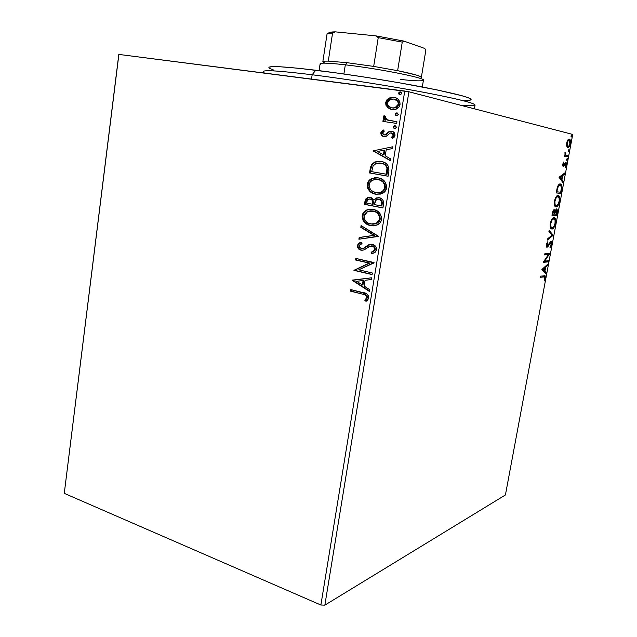 <?xml version="1.0" encoding="UTF-8"?>
<svg xmlns="http://www.w3.org/2000/svg" width="637" height="637" viewBox="0 0 637 637"><rect width="100%" height="100%" fill="white"/><g stroke="black" fill="none" stroke-linecap="round" stroke-linejoin="round"><path stroke-width="0.96" d="M324.846 605.15L408.922 91.768L572.727 134.439L505.42 494.965L324.846 605.15L320.881 605.023L64.273 493.357L118.888 54.424L404.758 91.043L320.881 605.023L64.273 493.357L118.785 54.567L64.273 493.357L118.888 54.424L408.922 91.768L404.758 91.043L320.881 605.023L324.846 605.15L505.42 494.965L572.727 134.439L408.922 91.768L324.846 605.15M566.715 146.184L568.077 147.601L569.828 145.578L570.529 141.844L569.916 139.455L569.175 139.033L568.268 139.447L566.93 141.963L566.588 145.531L567.75 147.593C568.737 147.84 569.605 146.55 570.346 143.747C570.664 141.239 570.433 139.726 569.661 139.208L567.886 139.885L566.715 142.895L566.715 146.184M567.838 156.837L568.053 155.683L565.497 154.791L565.13 152.076L565.051 155.086L564.533 154.982L564.31 156.145L567.838 156.837L568.053 155.683L565.704 155.03L565.13 152.076L565.051 155.086L564.533 154.982L564.31 156.145L567.838 156.837M562.75 164.203L562.75 165.939L563.419 166.576L565.791 163.717L565.449 167.332L566.412 164.768L566.134 162.634L565.194 162.714L563.474 165.413L563.673 162.045L562.75 164.203L563.275 166.576L565.728 163.645L565.449 167.332L566.365 165.047L566.03 162.531L565.194 162.714L563.474 165.413L563.673 162.045L562.75 164.203M561.659 189.945L561.635 185.08L560.775 184.077L559.35 184.173L557.383 187.079L556.109 192.923L561.014 193.401L561.659 189.945L561.157 189.866L561.659 189.945C562.2 186.752 561.977 184.841 561.006 184.212L560.353 183.958C559.39 183.663 558.394 184.706 557.383 187.079L556.109 192.923L561.014 193.401L561.659 189.945M556.905 215.433L557.622 210.998L556.722 208.912L555.026 211.197L554.516 209.836L553.449 210.162L551.961 215.242L556.905 215.433L551.984 215.123L556.905 215.433L557.455 212.479L557.072 209.047L555.026 211.197L554.23 209.74C553.442 209.724 552.82 210.855 552.359 213.124L551.961 215.242L556.905 215.433M553.203 235.26L549.15 230.363L548.919 231.613L552.032 235.18L547.573 238.851L547.342 240.093L553.203 235.26L552.39 235.101L547.525 239.106L552.39 235.101L553.203 235.26L549.15 230.363L548.919 231.613L552.032 235.18L547.573 238.851L547.342 240.093L553.203 235.26M548.441 260.788L544.723 261.074L549.803 253.486L544.794 253.781L544.587 254.919L548.33 254.689L543.21 262.317L548.234 261.903L548.441 260.788L544.723 261.074L549.803 253.486L544.794 253.781L544.587 254.919L548.33 254.689L543.21 262.317L548.234 261.903L548.441 260.788M543.807 276.848L544.818 277.294L544.237 280.989L545.32 278.17L545.121 275.877L540.646 276.116L540.439 277.246L544.627 276.92L544.237 280.989L545.32 278.17L545.089 275.845L540.646 276.116L540.439 277.246L543.807 276.848M541.872 269.507L546.036 273.663L546.267 272.445L544.946 271.123L545.71 267.014L547.581 265.366L547.812 264.148L541.872 269.507L546.036 273.663L546.267 272.445L544.946 271.123L545.71 267.014L547.581 265.366L547.812 264.148L541.872 269.507M551.594 244.56L551.57 242.267L550.599 241.558L547.812 245.723L547.024 246.065L547.748 241.789L546.474 244.178L546.379 246.678L546.944 247.275L547.693 246.925L550.487 242.665L551.085 243.143L551.109 244.441L549.898 247.897L551.459 245.165L550.838 241.503L547.04 246.081L547.748 241.789L546.363 244.68L546.689 247.164L547.916 246.662L550.615 242.633L551.069 244.664L549.898 247.897L551.594 244.56M551.921 229.033L553.864 227.664L555.552 223.364L555.663 219.845L554.238 217.647L552.048 218.953L550.392 223.022L550.328 227.321L551.921 229.033C553.314 229.081 554.524 227.186 555.552 223.364C555.942 220.362 555.671 218.539 554.747 217.886L554.023 217.623C552.605 217.512 551.371 219.423 550.328 223.356C549.954 226.366 550.233 228.173 551.164 228.779L551.921 229.033M556.037 206.945L557.964 205.663L559.652 201.388L559.772 197.82L558.362 195.503L556.189 196.698L554.532 200.743L554.461 205.114L556.037 206.945C557.423 207.073 558.625 205.218 559.652 201.388C560.05 198.29 559.772 196.403 558.816 195.726L558.147 195.463C556.746 195.264 555.512 197.144 554.469 201.085C554.086 204.19 554.381 206.054 555.345 206.683L556.037 206.945M559.023 177.261L563.004 182.715L563.243 181.473L561.977 179.73L562.758 175.525L564.597 174.212L564.828 172.961L559.023 177.261L563.004 182.715L563.243 181.473L561.977 179.73L562.758 175.525L564.597 174.212L564.828 172.961L559.023 177.261M566.819 160.428L567.392 159.545L567.177 158.502L566.596 159.393L566.819 160.428L567.256 158.541L566.596 159.393L566.819 160.428M568.467 151.574L569.048 150.69L568.833 149.639L568.252 150.523L568.467 151.574L568.913 149.679L568.252 150.523L568.467 151.574M571.174 137.082L571.747 136.214L571.532 135.148L570.959 136.015L571.174 137.082L571.604 135.179L570.959 136.015L571.174 137.082M392.464 109.755L387.256 107.327L391.237 109.516L395.633 109.309L398.929 107.08L400.1 103.035L398.34 99.476L396.931 98.385L394.486 97.461L391.237 97.397L388.697 98.329L386.739 100.017L385.703 102.517L385.911 105.185L387.837 107.454L386.293 102.653L385.703 102.517L387.256 107.327L391.882 109.628L395.481 109.357C397.862 108.704 399.375 107.072 400.028 104.468C399.861 100.208 397.807 97.843 393.873 97.357L390.433 97.588L388.697 98.329L385.703 102.517L386.293 102.653L389.279 98.464L388.697 98.329L395.075 97.604L390.521 97.883L387.232 100.28M396.692 123.427L396.962 121.755L386.731 119.716L385.258 118.386L385.409 116.627L384.079 115.623L383.657 116.165L383.641 118.299L385.194 120.035L383.179 119.74L382.917 121.404L396.692 123.427L396.962 121.755L387.622 120.122L385.043 117.335L385.409 116.627L384.079 115.623L383.41 116.818L385.194 120.035L383.179 119.74L382.917 121.404L396.692 123.427M380.83 132.838L381.635 135.426L384.453 136.597L386.707 136.031L390.003 133.069L392.137 133.117L393.276 135.251L391.452 137.305L392.575 138.46L394.144 137.234L395.004 135.323L394.096 132.464L391.58 131.198L389.04 131.58L384.764 134.877L383.49 134.686L382.59 133.714L382.781 132.345L384.302 131.095L383.283 129.94L381.173 131.891L380.83 132.838L381.412 132.942L383.554 130.243L381.412 132.942L380.83 132.838C380.87 135.028 381.897 136.262 383.904 136.541L386.102 136.342L390.274 132.958L391.381 132.878L393.276 135.251L391.452 137.305L392.575 138.46L395.004 135.323C394.94 132.902 393.801 131.525 391.58 131.198L389.358 131.421L385.138 134.781L384.103 134.877L382.518 132.998L384.302 131.095L383.283 129.94L380.83 132.838M388.904 171.265L388.642 166.583L386.484 163.789L382.733 161.862L377.454 161.352L374.636 162.101L371.705 164.497L370.551 167.189L369.516 172.953L388.092 176.242L388.904 171.265C389.135 165.429 386.532 162.172 381.109 161.487L375.026 161.933L371.506 164.8L369.516 172.953L388.092 176.242L388.904 171.265M382.925 207.957L383.554 201.507L382.566 199.628L380.098 197.94L376.172 197.956L373.879 200.129L371.363 197.709L368.481 197.343L366.044 198.577L364.961 201.372L364.483 204.35L382.925 207.957L383.617 203.713C383.705 200.305 382.216 198.298 379.15 197.685L376.101 197.988L373.879 200.129L370.28 197.39L367.262 197.685L364.961 201.372L364.483 204.35L382.925 207.957M378.29 236.438L361.083 225.586L360.797 227.329L373.855 235.356L359.172 237.482L358.894 239.225L378.338 236.168L361.083 225.586L360.797 227.329L373.855 235.356L359.172 237.482L358.894 239.225L378.29 236.438M372.342 272.994L358.782 269.817L374.038 262.548L355.82 258.399L355.565 259.992L369.11 263.089L353.909 270.327L372.08 274.595L372.342 272.994L358.782 269.817L373.983 262.914L355.82 258.399L355.565 259.992L369.11 263.089L353.909 270.327L372.08 274.595L372.342 272.994M362.557 294.151L365.327 295.019L366.721 296.38L366.729 298.044L364.754 300.194L366.02 301.357L367.74 300.019L368.799 297.678L368.449 295.664L366.96 294.007L350.82 289.604L350.565 291.181L362.557 294.151C364.858 294.222 366.299 295.345 366.888 297.519L364.754 300.194L366.02 301.357L368.759 297.965C368.313 294.573 366.394 292.781 362.994 292.606L350.82 289.604L350.565 291.181L351.17 291.125L351.393 289.747L351.17 291.125L362.557 294.151M352.301 280.376L369.341 291.396L369.627 289.66L364.125 286.109L365.073 280.288L371.275 279.547L371.554 277.804L352.341 280.113L369.341 291.396L369.627 289.66L364.125 286.109L365.073 280.288L371.275 279.547L371.554 277.804L352.301 280.376M376.594 249.879L376.435 247.881L375.448 246.201L372.327 244.353L368.895 244.68L363.719 248.127L361.856 248.653L359.746 247.721L359.228 246.447L359.642 245.054L362.031 243.692L361.115 242.195L358.822 243.294L357.476 245.197L357.54 247.244L358.36 248.677L361.76 250.301L364.181 249.879L370.153 246.097L373.115 246.392L374.365 247.697L374.683 249.577L373.226 251.416L371.084 252.18L371.801 253.701L375.4 252.117L376.594 249.879C376.499 246.83 375.082 244.99 372.327 244.353L368.266 244.966L363.536 248.223L361.211 248.573L359.252 245.97L360.741 244.226L362.031 243.692L361.115 242.195L359.634 242.808L357.405 245.54C357.476 248.143 358.687 249.688 361.036 250.19L363.934 249.983L369.309 246.463L372.04 245.962C373.808 246.392 374.683 247.594 374.683 249.577L373.099 251.488L371.084 252.18L371.801 253.701L374.397 252.817L376.594 249.879M363.305 213.841L362.74 217.583L364.587 221.78L368.759 224.861L373.282 225.872L370.599 225.617L373.943 225.84L377.215 224.957L380.034 222.846L381.014 221.278L381.619 217.52L380.305 214L376.348 210.489L372.287 209.255L368.075 209.485L363.671 212.232L362.127 216.134L363.05 220.362L366.753 224.128L371.188 225.617C365.957 224.646 363.154 221.326 362.787 215.672L362.19 215.656C362.564 221.318 365.367 224.638 370.599 225.617L377.295 224.917C379.556 223.913 380.974 222.09 381.547 219.447C381.221 213.69 378.41 210.337 373.123 209.39L366.665 209.995C364.268 210.99 362.779 212.885 362.19 215.656L362.787 215.672C363.377 212.901 364.866 211.014 367.254 210.011L371.395 209.167M377.104 177.723L372.096 178.734L369.285 180.948L368.321 182.556L367.883 187.079L370.208 191.172L373.815 193.537L377.51 194.436L375.671 194.221L380.711 194.062L385.17 191.267L386.802 186.848L385.449 182.373L381.467 178.909L378.219 177.866L374.811 177.715L370.001 179.626L367.406 183.416L367.159 186.283L367.828 188.608L371.172 192.398L376.252 194.261C370.989 193.377 368.17 190.089 367.796 184.411L367.199 184.364C367.573 190.049 370.4 193.337 375.671 194.221L381.969 193.608C384.469 192.613 386.046 190.686 386.699 187.819C386.372 182.039 383.538 178.718 378.219 177.866L372.167 178.384C369.524 179.371 367.875 181.362 367.199 184.364L367.796 184.411C368.465 181.418 370.121 179.427 372.756 178.44L377.335 177.739M373.051 150.865L390.6 160.835L390.895 159.035L385.234 155.818L386.205 149.791L392.599 148.556L392.894 146.749L373.051 150.865L373.688 150.674L373.051 150.865L390.6 160.835L390.895 159.035L385.234 155.818L386.205 149.791L392.599 148.556L392.894 146.749L373.051 150.865M394.494 128.515L395.593 128.324L396.302 127.36L395.935 126.237L394.948 125.728L393.387 126.309L393.507 128.013L395.322 128.443L396.302 127.36L394.948 125.728L394.144 125.792L393.14 126.89L394.494 128.515M396.58 115.703L398.348 114.692L397.305 112.972L395.927 113.115L395.258 113.927L395.585 115.209L396.58 115.703L398.388 114.533L397.034 112.916L396.262 112.964L395.219 114.087L396.58 115.703M399.988 94.73L401.772 93.695L401.756 92.906L400.721 91.983L399.335 92.134L398.666 92.962L398.993 94.252L399.988 94.73L401.812 93.535L400.442 91.927L399.733 91.967L398.627 93.121L399.988 94.73M385.043 184.491L385.353 187.565C385.106 182.899 382.829 180.231 378.537 179.554L377.948 179.499C382.248 180.175 384.525 182.851 384.772 187.525C384.238 189.802 382.964 191.331 380.966 192.119L375.926 192.589C371.682 191.88 369.404 189.237 369.094 184.642C369.667 182.317 370.981 180.757 373.019 179.945L377.837 179.483M365.343 300.123L366.41 301.102L364.754 300.194L367.477 297.447C366.888 295.273 365.447 294.151 363.146 294.079L365.925 294.947L367.31 296.309L367.318 297.973L365.789 299.74M369.412 290.998L352.898 280.328L369.412 290.998M362.971 284.922L363.687 280.471L363.098 280.519L363.687 280.471L362.971 284.922L362.373 284.978L362.971 284.922M356.656 281.291L363.098 280.519L362.373 284.978L356.656 281.291L363.098 280.519L362.373 284.978L356.656 281.291M372.112 274.42L353.909 270.327L369.707 263.057L355.565 259.992L356.163 259.96L356.394 258.526L356.163 259.96L369.707 263.057L354.506 270.287L372.112 274.42M371.682 252.156L372.342 253.574L371.674 252.156L371.084 252.18L373.688 251.464L375.265 249.561L374.683 249.577L375.265 249.561C375.273 247.578 374.389 246.376 372.629 245.946L371.53 245.89L372.629 245.946M359.053 243.573L358.074 245.181L358.137 247.22L358.957 248.661L361.625 250.174C359.284 249.672 358.074 248.119 358.002 245.524L357.405 245.54L361.219 242.363L359.881 242.984M362.342 248.621L364.308 248.104L366.442 246.527L365.853 246.543L368.863 244.95L371.347 244.234M370.328 244.401L364.858 247.737M364.643 247.889L363.409 248.502M363.098 248.581L362.453 248.629M373.171 246.113L374.954 247.674L375.265 249.561L374.739 250.675L372.215 252.021M359.507 239.138L359.77 237.474L359.172 237.482L374.445 235.348L360.797 227.329L361.394 227.337L361.625 225.912L361.394 227.337L374.445 235.348L359.77 237.474L359.507 239.138M370.336 209.207L367.055 210.106L365.001 211.476M364.26 212.248L363.831 212.854M379.907 216.062L380.217 219.128C379.971 214.478 377.717 211.787 373.449 211.038L372.86 211.014C377.128 211.763 379.389 214.462 379.636 219.12L376.228 223.452L370.853 223.993C366.641 223.221 364.38 220.537 364.069 215.967L367.621 211.516L374.11 211.197M374.755 211.38L377.876 213.156M378.33 213.578L379.66 215.473M379.365 221.334L376.73 223.499L373.043 224.208L376.817 223.452L380.217 219.128L379.636 219.12L380.217 219.128L379.779 220.593M373.449 211.038L372.78 210.927M367.358 197.98L366.1 199.445L365.081 204.373L382.941 207.869L364.483 204.35L365.081 204.373L365.55 201.403L364.961 201.372L365.55 201.403L367.86 197.717L369.779 197.319L367.262 197.685M374.922 199.469L376.69 198.019L378.649 197.613L375.448 198.855M379.819 199.437L381.874 200.958L382.304 202.869M382.168 204.111L381.587 204.087L381.284 205.95L374.397 204.612L375.161 201.244L376.833 199.532L378.888 199.317C381.141 199.914 382.041 201.499 381.587 204.087L382.168 204.111L381.866 205.982L382.168 204.111C382.622 201.531 381.722 199.938 379.469 199.349L378.617 199.277M373.226 203.442L373.091 204.27L373.226 203.442L372.637 203.41L373.226 203.442C373.624 201.021 372.764 199.556 370.638 199.055L370.049 199.023C372.175 199.524 373.035 200.989 372.637 203.41L372.502 204.246L366.617 203.099L366.888 201.419L368.297 199.158L370.965 199.134M371.283 199.23L372.924 200.496M373.226 201.165L373.322 202.685M370.638 199.055L369.779 198.983M372.502 204.246L366.617 203.099L367.533 199.739L369.516 198.959L371.936 199.986L372.756 201.889L372.502 204.246M378.888 199.317L381.292 200.926L381.722 202.455L381.284 205.95L381.866 205.982L374.397 204.612L375.822 200.249L377.263 199.373L378.888 199.317M378.537 179.554L382.996 181.609M383.45 182.023L384.788 183.91M377.446 192.764L381.555 192.159C383.554 191.371 384.82 189.842 385.353 187.565L384.772 187.525L385.353 187.565L384.915 189.046L383.052 191.299L380.544 192.517L377.852 192.796M379.827 161.36L375.225 162.172L372.502 164.274L371.148 167.252L370.105 173.009L388.1 176.202L369.516 172.953L370.105 173.009L370.623 169.8L370.025 169.737L370.623 169.8L372.096 164.864L371.506 164.8L375.615 162.005L380.647 161.424M385.552 164.927L387.543 168.057C386.412 165.118 384.374 163.502 381.428 163.207L380.838 163.136C383.785 163.43 385.831 165.055 386.962 167.993L387.017 174.315L371.666 171.656L373.107 165.962L376.045 163.47L382.542 163.446M383.617 163.813L384.66 164.314M387.304 172.547L386.723 172.484L386.436 174.259L387.017 174.315L387.304 172.547L387.543 168.057L386.962 167.993L387.543 168.057L387.638 169.426M387.591 170.302L387.471 171.433M381.428 163.207L380.488 163.08M390.64 160.604L373.64 150.945L390.64 160.604M384.007 154.879L384.756 150.268L384.175 150.181L384.756 150.268L384.007 154.879L383.426 154.799L384.007 154.879M377.542 151.471L384.175 150.181L383.426 154.799L377.542 151.471L384.175 150.181L383.426 154.799L377.542 151.471M384.684 134.98L385.99 134.773L385.409 134.67L387.67 133.332L387.089 133.229L389.94 131.525L389.358 131.421L392.034 131.294L389.311 131.859L385.99 134.773M392.822 136.907L392.026 137.401L392.894 138.285L391.452 137.305L392.026 137.401L393.849 135.347L391.962 132.982M383.864 136.501L384.087 136.565C382.296 136.159 381.404 134.948 381.412 132.942L381.866 135.076M382.216 135.522L382.718 135.952M383.259 136.27L383.673 136.437M393.348 133.722L393.873 135.124L393.156 136.613M385.138 134.781L385.719 134.877L385.011 135.004M393.961 126.413L393.77 127.615L394.709 128.531L393.14 126.89L395.314 125.823L394.144 125.792M383.506 121.484L383.769 119.86L383.179 119.74L385.783 120.154L385.194 120.035L385.783 120.154L383.992 116.937L383.41 116.818L383.992 116.937L384.493 115.934L384.047 117.949L385.783 120.154L383.769 119.86L383.506 121.484M389.828 120.672L391.142 120.911M396.501 113.235L395.8 114.206L396.158 115.337L395.219 114.087L397.456 113.028L396.262 112.964M386.659 101.331L386.229 104.014L387.065 106.475L388.841 108.338L391.19 109.484M394.661 99.253L394.661 99.253C397.361 99.722 398.77 101.426 398.889 104.372L398.316 104.237L398.889 104.364M395.099 99.356L397.894 101.028L398.945 103.839M398.77 104.898L397.106 107.151M396.461 107.526L393.204 108.131M391.835 107.9L392.169 107.956C389.231 107.621 387.638 105.885 387.392 102.748L390.887 99.213L393.61 99.038C396.548 99.356 398.125 101.092 398.316 104.237L395.028 107.741L392.169 107.956L395.609 107.868L398.889 104.372M400.052 94.738L398.627 93.121L400.96 92.07L399.733 91.967M400.904 92.046L400.442 91.927L400.904 92.046M399.909 92.285L399.184 93.583L400.02 94.722M372.86 211.014L375.456 211.898L377.741 213.562L379.334 216.062L379.716 218.34L379.198 220.577L377.343 222.783L374.859 223.953L372.183 224.184L368.266 223.101L366.012 221.437L364.42 218.977L363.998 216.731L364.882 213.865L366.808 211.954L370.161 210.855L372.86 211.014M377.948 179.499L380.568 180.343L382.869 181.975L384.469 184.459L384.852 186.745L384.334 188.998L382.463 191.251L379.963 192.478L377.263 192.756L373.322 191.737L371.045 190.105L369.452 187.66L369.022 185.415L369.906 182.508L371.857 180.558L375.233 179.387L377.948 179.499M371.666 171.656L373.107 165.962L374.628 164.235L376.602 163.279L379.787 163L383.57 163.972L385.688 165.532L386.962 167.993L386.436 174.259L371.666 171.656M393.61 99.038L397.321 100.893L398.348 103.17L398.197 104.763L395.872 107.406L394.032 107.964L391.245 107.772L388.06 105.575L387.447 102.485L388.283 100.837L389.892 99.619L393.61 99.038M544.309 275.694L544.635 276.928L544.309 275.694M544.834 278.066L545.32 278.17L544.834 278.066M544.149 276.816L543.608 276.665M546.817 265.024L547.581 265.366L546.777 265.199L544.786 267.476L546.817 265.024M544.197 270.629L545.463 272.278L546.267 272.445L545.463 272.278L545.336 272.962L545.463 272.278L544.197 270.629M542.31 269.117L544.516 270.693L542.31 269.117L543.114 269.292L545.105 267.548L544.293 267.373L542.31 269.117L544.293 267.373L545.105 267.548L544.516 270.693L542.31 269.117M547.589 260.852L547.422 261.743L548.234 261.903L543.257 262.078L547.422 261.743L547.589 260.852M547.525 254.521L544.627 254.704L547.525 254.521M548.959 253.534L549.755 253.741L548.951 253.574L548.202 254.657L548.959 253.534M544.038 260.939L544.723 261.074L544.038 260.939M549.397 242.896L550.057 243.023L549.397 242.896M548.353 244.815L548.919 244.927L548.353 244.815M547.358 246.113L547.103 246.503L547.916 246.662L546.554 247.021L547.358 246.113M547.199 242.53L547.892 242.665L547.199 242.53M546.379 244.576L546.88 244.672L546.379 244.576M546.482 245.97L547.095 246.113M550.519 241.598L550.886 242.753L550.519 241.598M549.03 231.008L552.43 234.918L553.235 235.069L552.39 235.101L549.03 231.008M553.784 217.639L554.803 219.478L553.784 217.639M555.058 223.268L555.552 223.364L555.058 223.268M553.027 227.544L551.3 228.866L553.027 227.544M550.36 227.146L551.316 227.743L550.487 227.329M553.306 218.674L554.405 218.977C555.146 219.494 555.36 220.967 555.042 223.388C554.214 226.446 553.242 227.942 552.128 227.895L551.499 227.672C550.766 227.154 550.551 225.705 550.846 223.316L550.352 223.229L550.846 223.316C551.698 220.203 552.685 218.682 553.808 218.77L551.992 219.024L552.621 218.666M553.848 209.836L554.198 210.935L553.848 209.836M554.349 211.07L555.026 211.197L554.349 211.07M556.364 208.992L556.778 210.194L556.364 208.992M556.961 212.392L557.455 212.479L556.961 212.392M556.276 214.263L556.085 215.282L556.276 214.263M553.314 210.759L554.246 210.974L554.278 214.175L552.191 214.024L552.685 214.112L554.023 210.895L553.059 210.759M552.908 212.925L552.414 212.83L552.908 212.925L553.394 211.365L554.222 210.951L554.278 214.175L552.685 214.112L552.908 212.925M555.759 209.923L556.714 210.13L556.611 214.279L554.294 214.112L554.787 214.199L554.405 213.53L554.899 213.626L555.297 211.803L554.564 211.675L555.297 211.803L556.507 210.051L555.544 209.923M557.821 195.471L558.88 197.319L557.901 195.519M559.159 201.3L559.652 201.388L559.159 201.3M557.208 205.433L555.496 206.786L557.208 205.433M555.249 205.632L554.604 205.186M554.485 205.003L555.424 205.655M557.152 196.483L558.474 196.825C559.246 197.351 559.469 198.871 559.143 201.388C558.323 204.445 557.351 205.918 556.244 205.799L555.663 205.576C554.907 205.034 554.684 203.537 554.986 201.069L554.485 200.981L554.986 201.069C555.838 197.948 556.818 196.467 557.932 196.618L556.053 196.889L556.746 196.499M557.59 196.642L559.087 197.812L559.23 200.846L558.187 204.166L556.427 205.799L555.074 204.636L554.899 201.618L555.966 198.242L557.566 196.642M560.401 192.175L560.194 193.266L561.014 193.401L556.125 192.868L560.194 193.266L560.401 192.175M559.987 183.958L561.078 185.821L559.987 183.958M559.318 184.977L560.664 185.311L561.412 187.899L560.727 192.207L556.834 191.817L557.733 187.748C558.545 185.749 559.342 184.865 560.138 185.112L558.745 185.041M556.834 191.817L556.332 191.737L556.834 191.817L556.977 191.06L556.475 190.973L556.977 191.06L557.733 187.748L557.2 187.66L557.733 187.748L559.302 185.303L560.632 185.287L561.412 187.541L560.727 192.207L556.834 191.817M563.849 173.662L564.597 174.212L563.769 174.084L561.842 175.892L563.849 173.662M561.245 179.116L562.423 181.338L563.243 181.473L562.423 181.338L562.336 181.8L561.245 179.116M559.397 177.197L560.743 179.037L561.571 179.172L560.743 179.037L559.397 177.197L560.226 177.333L562.168 175.947L561.348 175.812L559.397 177.197L561.348 175.812L562.168 175.947L561.571 179.172L560.226 177.333L559.397 177.197M563.283 162.698L563.849 162.785L563.283 162.698M562.766 164.139L563.204 164.203L562.766 164.139M562.654 165.286L563.474 165.413L562.654 165.286M563.371 165.365L562.734 165.278M565.935 164.983L566.365 165.047L565.935 164.983M564.597 163.709L565.226 163.805L564.597 163.709M564.04 164.879L564.629 164.975L564.04 164.879M563.538 165.405L563.06 166.161L563.888 166.297L563.06 166.161L563.538 165.405M566.596 159.417L567.392 159.545L566.596 159.417M564.525 155.006L565.051 155.086L564.525 155.006M564.915 152.641L565.409 152.713L564.915 152.641M564.812 153.159L565.242 153.222L564.812 153.159M564.987 154.918L565.704 155.03L564.987 154.918M565.154 155.07L568.053 155.683L567.225 155.563L567.018 156.678L567.225 155.563L566.046 155.324M568.244 150.571L569.048 150.69L568.244 150.571M568.817 139.081L569.566 140.522L568.817 139.081M569.908 143.683L570.346 143.747L569.908 143.683M568.586 146.295L567.408 147.442L568.586 146.295M566.699 146.04L567.973 146.43L566.707 142.943L567.145 142.999C567.734 140.928 568.395 139.997 569.128 140.228L569.916 143.651C569.351 145.714 568.706 146.645 567.973 146.43L567.551 146.279M569.008 140.204L569.884 141.167L569.972 143.277L569.271 145.515L568.093 146.446L567.034 144.432L567.551 141.645L569.008 140.204L568.053 140.092M570.943 136.103L571.747 136.214L570.943 136.103M545.105 267.548L544.516 270.693L543.114 269.292L545.105 267.548M553.808 218.77L555.066 220.187L555.042 223.388L553.688 226.82L551.953 227.879L550.846 226.461L550.846 223.316L552.056 220.083L553.808 218.77M554.899 213.626L555.568 211.046L556.611 210.075L557.072 211.317L556.611 214.279L554.787 214.199L554.899 213.626M562.168 175.947L561.571 179.172L560.226 177.333L562.168 175.947M470.249 100.12C474.422 98.624 459.978 94.547 426.925 87.882C394.59 81.544 348.789 74.266 315.721 70.221L312.162 74.76C346.831 79.099 395.051 86.759 428.972 93.305C463.609 100.16 478.642 104.261 474.095 105.599L461.769 105.535M474.414 108.823L475.059 105.073C474.565 103.035 457.127 98.719 422.745 92.118C389.311 85.836 344.705 78.837 312.162 74.76L311.509 79.099L312.162 74.76C280.312 70.874 264.029 69.799 263.312 71.535L263.113 72.897M273.743 70.094L269.507 68.366M269.029 67.188L272.548 66.63L280.153 66.766L298.904 68.31L335.189 72.761L367.35 77.499L399.813 82.874L437.316 89.976L462.167 95.789L468.681 97.899L471.109 99.404M469.573 100.256L464.365 100.471M264.068 72.331C259.888 69.576 275.925 70.381 312.162 74.76L315.721 70.221C281.1 66.16 265.669 65.515 269.419 68.31M320.371 64.241C318.93 62.601 327.243 62.792 345.318 64.823L346.958 62.673L328.294 61.12C324.512 61.048 322.696 61.311 322.832 61.908L324.846 63.143M422.299 86.99L423.43 80.182C425.994 78.056 378.474 68.589 345.318 64.823L343.9 73.988L345.318 64.823C329.138 62.991 320.737 62.649 320.108 63.811L319.073 70.643M397.631 70.675L416.168 74.999L420.555 76.583L421.312 77.642C422.267 76.424 414.368 74.107 397.631 70.675L373.68 66.407L346.958 62.673L373.68 66.407L397.631 70.675L402.258 42.114L403.882 41.094L424.791 48.468L425.819 50.355L421.391 77.181L425.819 50.355L424.791 48.468L403.882 41.094L375.846 35.863L378.235 37.639L373.68 66.407L378.235 37.639L402.258 42.114L378.235 37.639L375.846 35.863L403.882 41.094L402.258 42.114L397.631 70.675M326.988 34.517C326.885 33.697 328.74 33.22 332.562 33.084L328.294 61.12L332.562 33.084C328.971 33.204 327.107 33.634 326.988 34.374L322.824 61.805C322.919 61.279 324.743 61.056 328.294 61.12L346.958 62.673L345.318 64.823C380.727 68.844 430.373 79.02 423.048 80.501C420.699 81.194 413.23 80.835 400.641 79.442M328.788 32.861L335.293 31.85L332.562 33.084L335.293 31.85L375.846 35.863L335.293 31.85C330.484 31.922 328.278 32.463 328.66 33.45M373.099 251.488L373.688 251.464M359.634 242.808L360.231 242.793M363.536 248.223L364.125 248.199M368.266 244.966L368.863 244.95M366.665 209.995L367.254 210.011M376.228 223.452L376.817 223.452M376.101 197.988L376.69 198.019M372.167 178.384L372.756 178.44M380.966 192.119L381.555 192.159M375.026 161.933L375.615 162.005M390.433 97.588L391.014 97.724M395.028 107.741L395.609 107.868M545.089 275.845L544.38 275.694M547.04 246.081L546.259 245.922M551.204 241.622L550.702 241.527M554.747 217.886L553.935 217.735M551.499 227.672L550.679 227.52M554.548 209.86L554.023 209.764M557.072 209.047L556.491 208.936M558.816 195.726L557.996 195.583M555.663 205.576L554.843 205.425M561.006 184.212L560.186 184.077M566.03 162.531L565.56 162.459M565.76 155.07L565.003 154.958M569.661 139.208L568.833 139.089M567.686 146.295L566.85 146.176"/></g></svg>
